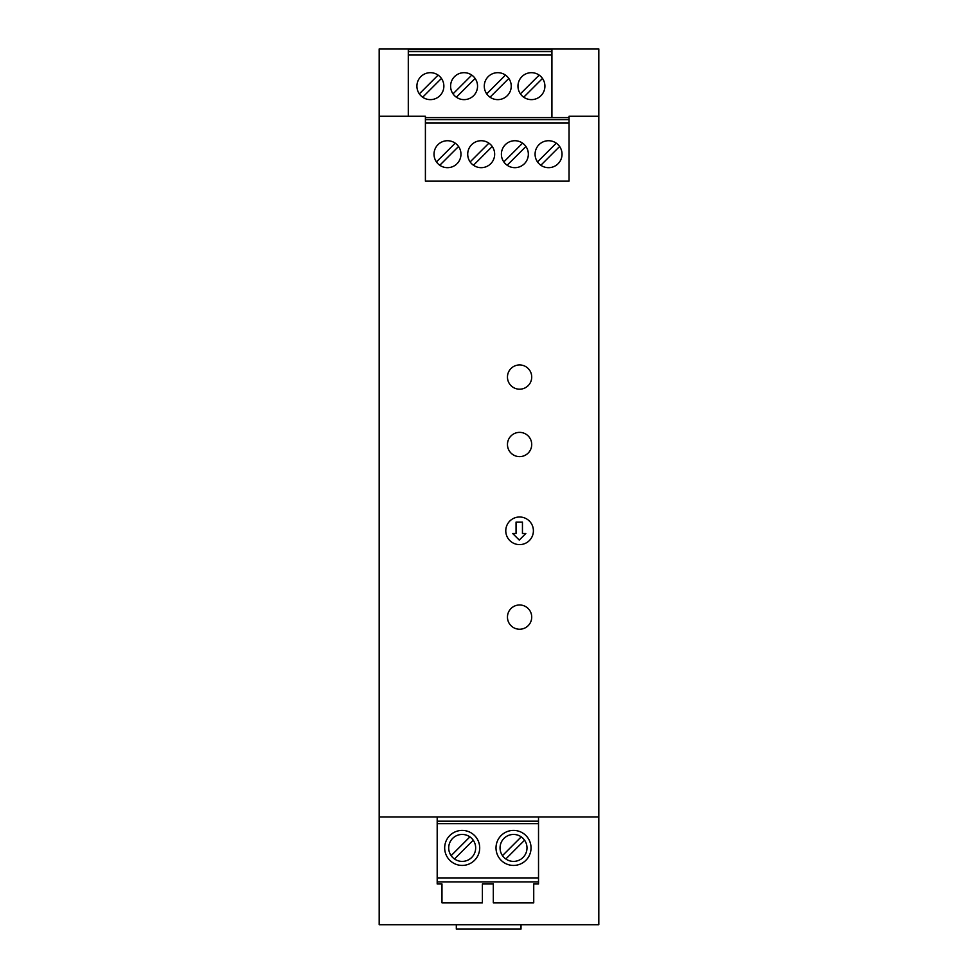 <?xml version="1.0" encoding="UTF-8"?>
<svg xmlns="http://www.w3.org/2000/svg" width="978" height="978" viewBox="0 0 978 978"><rect width="100%" height="100%" fill="white"/><g stroke="black" fill="none" stroke-linecap="round" stroke-linejoin="round"><path stroke-width="1.47" d="M408.291 48.9L379.183 48.9L379.183 924.723L598.817 924.723L598.817 48.9L408.291 48.9L408.291 116.272M456.359 97.201L475.125 78.448M551.922 117.617L551.922 48.9M519.587 604.979A12.127 12.127 0 0 1 531.714 617.106A12.127 12.127 0 0 1 519.587 629.233A12.127 12.127 0 0 1 507.46 617.106A12.127 12.127 0 0 1 519.587 604.979M519.587 456.628A12.127 12.127 0 0 1 507.46 444.501A12.127 12.127 0 0 1 519.587 432.374A12.127 12.127 0 0 1 531.714 444.501A12.127 12.127 0 0 1 519.587 456.628M519.587 364.941A12.127 12.127 0 0 1 531.714 377.068A12.127 12.127 0 0 1 519.587 389.195A12.127 12.127 0 0 1 507.46 377.068A12.127 12.127 0 0 1 519.587 364.941M519.587 544.612A13.814 13.814 0 0 1 505.773 530.809A13.814 13.814 0 0 1 519.587 516.995A13.814 13.814 0 0 1 533.401 530.809A13.814 13.814 0 0 1 519.587 544.612M379.183 816.923L598.817 816.923M598.817 116.272L569.037 116.272L569.037 181.15L425.406 181.15L425.406 116.272L379.183 116.272M505.467 75.11L486.714 93.864M490.039 97.201L508.804 78.448M531.445 99.634A13.472 13.472 0 0 0 544.917 86.162A13.472 13.472 0 0 0 531.445 72.678A13.472 13.472 0 0 0 517.973 86.162A13.472 13.472 0 0 0 531.445 99.634M519.245 540.064L512.68 533.499L516.054 533.499L516.054 522.105L522.448 522.105L522.448 533.499L525.822 533.499L519.245 540.064M497.753 99.634A13.472 13.472 0 0 0 511.237 86.162A13.472 13.472 0 0 0 497.753 72.678A13.472 13.472 0 0 0 484.281 86.162A13.472 13.472 0 0 0 497.753 99.634M471.787 75.11L453.022 93.864M437.19 883.965L441.97 883.965L437.19 883.965L437.19 821.178L538.523 821.178L538.523 883.965L533.731 883.965L538.523 883.965M482.399 883.965L493.315 883.965L482.399 883.965L482.399 902.828L441.97 902.828L441.97 883.965M538.523 816.923L538.523 821.178M437.19 821.178L437.19 816.923M533.731 883.965L533.731 902.828L493.315 902.828L493.315 883.965M538.523 881.936L437.19 881.936M437.19 823.659L538.523 823.659M538.523 877.902L437.19 877.902M513.523 830.408A17.518 17.518 0 0 0 496.005 847.914A17.518 17.518 0 0 0 513.523 865.432A17.518 17.518 0 0 0 531.042 847.914A17.518 17.518 0 0 0 513.523 830.408M513.523 834.442A13.472 13.472 0 0 0 500.051 847.914A13.472 13.472 0 0 0 513.523 861.398A13.472 13.472 0 0 0 526.995 847.914A13.472 13.472 0 0 0 513.523 834.442M521.237 836.875L502.472 855.628M505.809 858.965L524.575 840.2M462.191 830.408A17.518 17.518 0 0 0 444.672 847.914A17.518 17.518 0 0 0 462.191 865.432A17.518 17.518 0 0 0 479.697 847.914A17.518 17.518 0 0 0 462.191 830.408M462.191 861.398A13.472 13.472 0 0 0 475.663 847.914A13.472 13.472 0 0 0 462.191 834.442A13.472 13.472 0 0 0 448.706 847.914A13.472 13.472 0 0 0 462.191 861.398M469.905 836.875L451.139 855.628M454.477 858.965L473.23 840.2M523.731 97.201L542.497 78.448M539.159 75.11L520.394 93.864M569.037 117.617L425.406 117.617M540.846 165.245L559.599 146.492M514.868 167.678A13.472 13.472 0 0 0 528.34 154.206A13.472 13.472 0 0 0 514.868 140.722A13.472 13.472 0 0 0 501.396 154.206A13.472 13.472 0 0 0 514.868 167.678M473.474 165.245L492.227 146.492M425.406 123.094L569.037 123.094M548.56 140.722A13.472 13.472 0 0 0 535.076 154.206A13.472 13.472 0 0 0 548.56 167.678A13.472 13.472 0 0 0 562.032 154.206A13.472 13.472 0 0 0 548.56 140.722M447.496 167.678A13.472 13.472 0 0 0 460.968 154.206A13.472 13.472 0 0 0 447.496 140.722A13.472 13.472 0 0 0 434.024 154.206A13.472 13.472 0 0 0 447.496 167.678M481.188 167.678A13.472 13.472 0 0 0 494.66 154.206A13.472 13.472 0 0 0 481.188 140.722A13.472 13.472 0 0 0 467.716 154.206A13.472 13.472 0 0 0 481.188 167.678M425.406 122.873L569.037 122.873M425.406 119.634L569.037 119.634M408.291 55.049L551.922 55.049M430.393 99.634A13.472 13.472 0 0 0 443.865 86.162A13.472 13.472 0 0 0 430.393 72.678A13.472 13.472 0 0 0 416.909 86.162A13.472 13.472 0 0 0 430.393 99.634M464.073 99.634A13.472 13.472 0 0 0 477.545 86.162A13.472 13.472 0 0 0 464.073 72.678A13.472 13.472 0 0 0 450.601 86.162A13.472 13.472 0 0 0 464.073 99.634M408.291 51.59L551.922 51.59M408.291 54.829L551.922 54.829M551.922 49.572L408.291 49.572M556.274 143.155L537.509 161.908M455.21 143.155L436.457 161.908M439.782 165.245L458.548 146.492M488.902 143.155L470.137 161.908M456.323 924.723L456.323 929.1L521.005 929.1L521.005 924.723M438.095 75.11L419.342 93.864M507.154 165.245L525.919 146.492M422.679 97.201L441.433 78.448M522.582 143.155L503.817 161.908"/></g></svg>
